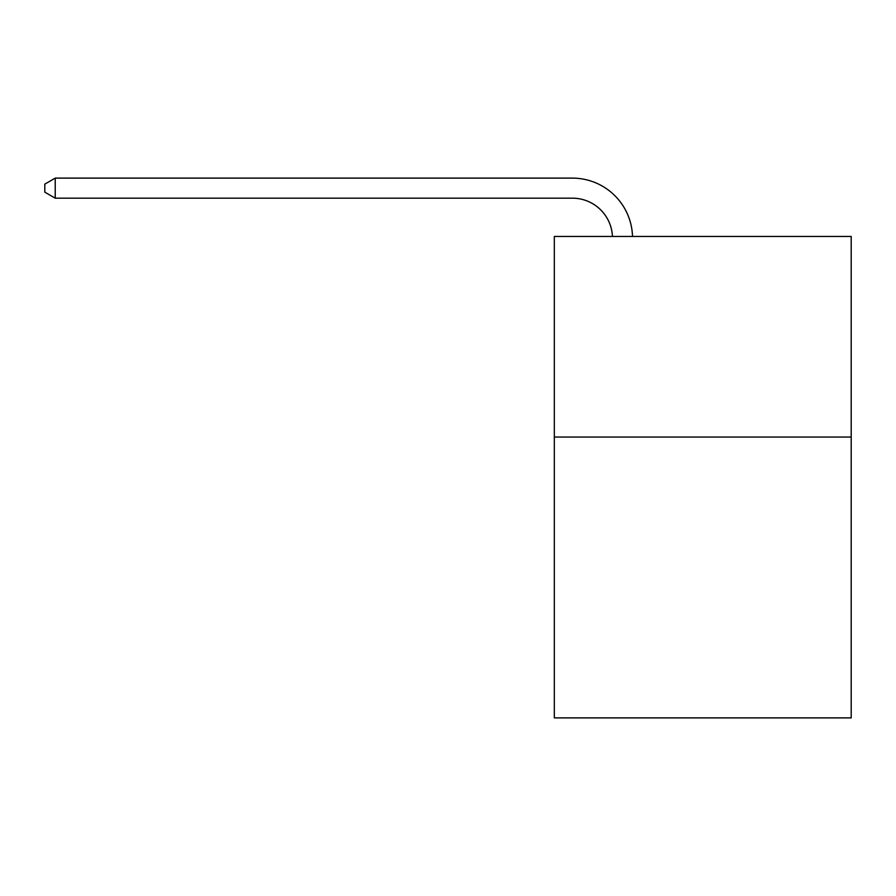 <?xml version="1.0" encoding="UTF-8"?>
<svg xmlns="http://www.w3.org/2000/svg" width="896" height="896" viewBox="0 0 896 896"><rect width="100%" height="100%" fill="white"/><g stroke="black" fill="none" stroke-linecap="round" stroke-linejoin="round"><path stroke-width="1.34" d="M851.2 437.046L851.2 717.886L554.322 717.886L554.322 236.454L851.2 236.454L851.2 437.046L554.322 437.046M612.45 236.454A40.118 40.118 0 0 0 572.365 198.173A40.118 40.118 0 0 1 612.45 236.454A40.118 40.118 0 0 0 572.365 198.173A40.118 40.118 0 0 1 612.45 236.454A40.118 40.118 0 0 0 572.365 198.173A40.118 40.118 0 0 1 612.45 236.454A40.118 40.118 0 0 0 572.365 198.173A40.118 40.118 0 0 1 612.45 236.454A40.118 40.118 0 0 0 572.365 198.173A40.118 40.118 0 0 1 612.45 236.454A40.118 40.118 0 0 0 572.365 198.173A40.118 40.118 0 0 1 612.45 236.454A40.118 40.118 0 0 0 572.365 198.173A40.118 40.118 0 0 1 612.45 236.454A40.118 40.118 0 0 0 572.365 198.173A40.118 40.118 0 0 1 612.45 236.454A40.118 40.118 0 0 0 572.365 198.173A40.118 40.118 0 0 1 612.45 236.454A40.118 40.118 0 0 0 572.365 198.173A40.118 40.118 0 0 1 612.45 236.454A40.118 40.118 0 0 0 572.365 198.173A40.118 40.118 0 0 1 612.45 236.454A40.118 40.118 0 0 0 572.365 198.173A40.118 40.118 0 0 1 612.45 236.454A40.118 40.118 0 0 0 572.365 198.173A40.118 40.118 0 0 1 612.45 236.454A40.118 40.118 0 0 0 572.365 198.173L55.227 198.173L44.8 192.158L44.8 184.139L55.227 178.114L572.365 178.114A60.178 60.178 0 0 1 632.52 236.454M55.227 178.114L572.365 178.114L55.227 178.114L572.365 178.114L55.227 178.114L572.365 178.114L55.227 178.114L572.365 178.114L55.227 178.114L572.365 178.114L55.227 178.114L572.365 178.114L55.227 178.114L572.365 178.114L55.227 178.114L572.365 178.114L55.227 178.114L572.365 178.114L55.227 178.114L572.365 178.114L55.227 178.114L572.365 178.114L55.227 178.114L572.365 178.114L55.227 178.114L572.365 178.114L55.227 178.114L55.227 198.173"/></g></svg>
